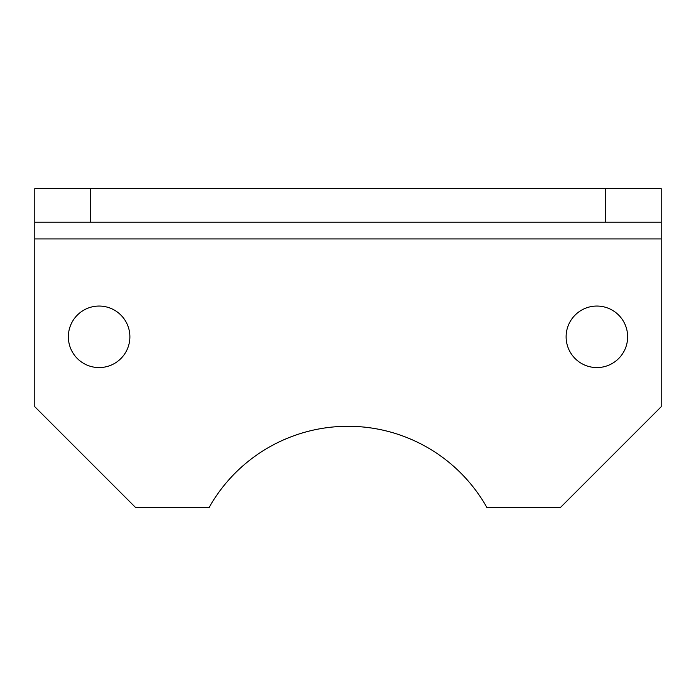 <?xml version="1.0" encoding="UTF-8"?>
<svg xmlns="http://www.w3.org/2000/svg" width="696" height="696" viewBox="0 0 696 696"><rect width="100%" height="100%" fill="white"/><g stroke="black" fill="none" stroke-linecap="round" stroke-linejoin="round"><path stroke-width="1.04" d="M129.882 336.812A30.763 30.763 0 0 0 99.119 306.057A30.763 30.763 0 0 0 68.356 336.812A30.763 30.763 0 0 0 99.119 367.575A30.763 30.763 0 0 0 129.882 336.812M627.644 336.812A30.763 30.763 0 0 0 596.881 306.057A30.763 30.763 0 0 0 566.118 336.812A30.763 30.763 0 0 0 596.881 367.575A30.763 30.763 0 0 0 627.644 336.812M661.2 222.163L605.268 222.163L605.268 188.607L661.2 188.607L661.2 406.725L560.532 507.393L486.843 507.393A159.393 159.393 0 0 0 209.157 507.393L135.468 507.393L34.8 406.725L34.8 188.607L90.732 188.607L90.732 222.163L34.8 222.163M605.268 188.607L90.732 188.607M605.268 222.163L90.732 222.163M661.2 238.937L34.8 238.937"/></g></svg>
